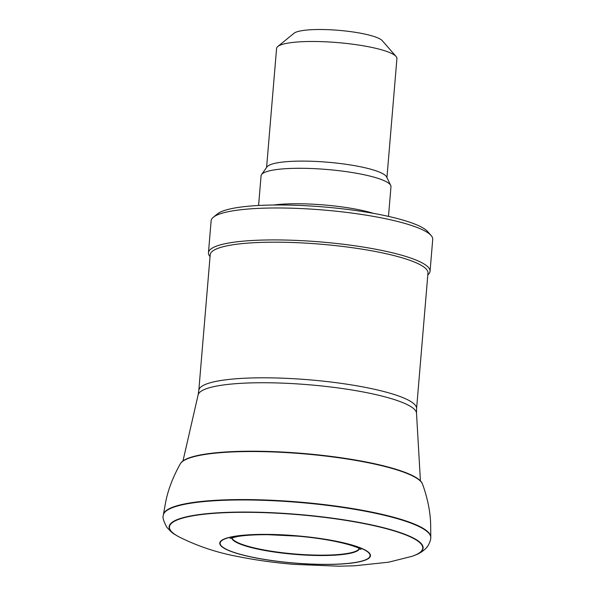 <?xml version="1.0" encoding="UTF-8"?>
<svg xmlns="http://www.w3.org/2000/svg" width="596" height="596" viewBox="0 0 596 596"><rect width="100%" height="100%" fill="white"/><g stroke="black" fill="none" stroke-linecap="round" stroke-linejoin="round"><path stroke-width="0.89" d="M179.001 536.854A127.082 23.006 4.8 0 1 298.03 514.646A127.082 23.006 4.8 0 1 411.694 556.396L388.592 562.199L354.523 565.805L338.684 566.2L293.843 564.36C274.16 562.706 255.513 560.098 237.908 556.53C217.413 552.753 198.088 546.353 179.917 537.339L179.001 536.854M178.874 536.787A127.447 23.073 4.8 0 1 177.891 536.266A127.447 23.073 4.8 0 1 174.874 534.456A127.447 23.073 4.8 0 1 298.052 514.415A127.447 23.073 4.8 0 1 416.157 554.72A127.447 23.073 4.8 0 1 412.886 556.001A127.447 23.073 4.8 0 1 411.836 556.351M174.874 534.456C172.989 533.636 170.247 531.163 166.656 527.02C163.483 520.852 162.358 517.082 163.282 515.704A134.197 24.302 4.8 0 1 163.304 515.346A134.197 24.302 4.8 0 1 299.058 502.435A134.197 24.302 4.8 0 1 430.759 537.808A134.197 24.302 4.8 0 1 430.722 538.166C430.766 539.626 429.992 541.935 428.382 545.094C425.574 550.175 418.265 554.064 416.164 554.72M180.394 463.718C173.19 476.532 168.325 489.085 165.792 501.378L163.356 514.892A134.189 24.294 4.8 0 1 163.364 514.817A134.189 24.294 4.8 0 1 299.088 502.048A134.189 24.294 4.8 0 1 430.789 537.272A134.189 24.294 4.8 0 1 430.781 537.346L430.64 523.616C430.185 511.025 427.474 497.831 422.512 484.049A121.942 22.082 4.8 0 1 422.542 484.131L422.34 483.602A121.77 22.045 4.8 0 0 422.147 483.162A121.77 22.045 4.8 0 0 303.17 453.459A121.77 22.045 4.8 0 0 180.908 462.906A121.77 22.045 4.8 0 0 180.64 463.301L180.35 463.792A121.942 22.082 4.8 0 1 180.394 463.718A121.942 22.082 4.8 0 1 303.14 453.787A121.942 22.082 4.8 0 1 422.512 484.049M359.351 548.454A64.04 11.592 4.8 0 1 349.807 552.991A64.04 11.592 4.8 0 1 262.128 549.594A64.04 11.592 4.8 0 1 231.933 537.756M359.574 548.566A64.204 11.622 4.8 0 1 349.919 553.356A64.204 11.622 4.8 0 1 262.017 549.959A64.204 11.622 4.8 0 1 231.702 537.83M255.095 557.729A75.223 13.619 4.8 0 1 231.784 536.959A75.223 13.619 4.8 0 1 335.347 541.153A75.223 13.619 4.8 0 1 358.3 561.901A75.223 13.619 4.8 0 1 255.095 557.729M254.85 557.752A75.617 13.693 4.8 0 1 231.471 536.884A75.617 13.693 4.8 0 1 335.593 541.108A75.617 13.693 4.8 0 1 358.613 561.961A75.617 13.693 4.8 0 1 254.85 557.752M386.938 177.578L396.929 58.542A60.382 10.937 -175.2 0 0 396.072 56.456L382.267 40.67A45.05 8.158 -175.2 0 0 338.699 30.336A45.05 8.158 -175.2 0 0 294.022 33.257L277.781 46.518A60.382 10.937 -175.2 0 0 276.581 48.44L266.591 167.476M396.072 56.456A60.382 10.937 -175.2 0 0 337.671 42.599A60.382 10.937 -175.2 0 0 277.781 46.518M388.488 216.4L390.976 186.697A65.18 11.801 -175.2 0 0 390.715 185.416L386.64 176.975A60.382 10.937 -175.2 0 0 327.629 162.216A60.382 10.937 -175.2 0 0 266.978 166.925L261.555 174.568A65.18 11.801 -175.2 0 0 261.078 175.79L258.582 205.486M390.715 185.416A65.18 11.801 -175.2 0 0 327.018 169.488A65.18 11.801 -175.2 0 0 261.555 174.568M373.692 213.413A65.18 11.801 -175.2 0 0 273.668 205.009M427.824 274.883L427.839 274.868A111.184 20.13 -175.2 0 0 430.044 271.336L432.726 239.398A111.184 20.13 -175.2 0 0 431.139 235.539L427.69 231.598A107.355 19.437 -175.2 0 0 323.866 206.961A107.355 19.437 -175.2 0 0 217.398 213.942L213.338 217.249A111.184 20.13 -175.2 0 0 211.133 220.788L208.451 252.726A111.184 20.13 -175.2 0 0 210.03 256.578L210.045 256.593M431.139 235.539A111.184 20.13 -175.2 0 0 323.613 210.03A111.184 20.13 -175.2 0 0 213.338 217.249M430.044 271.336A111.184 20.13 -175.2 0 0 320.931 241.969A111.184 20.13 -175.2 0 0 208.451 252.726M427.973 273.05A109.269 19.787 -175.2 0 0 320.745 244.196A109.269 19.787 -175.2 0 0 210.202 254.768L198.811 390.395A109.269 19.787 -175.2 0 1 309.354 379.823A109.269 19.787 -175.2 0 1 416.582 408.685L427.973 273.05M420.426 480.853L416.515 413.222A109.612 19.847 -175.2 0 0 308.937 384.763A109.612 19.847 -175.2 0 0 198.125 394.887L198.811 390.395M179.254 536.989L177.891 536.266M411.419 556.485L412.886 556.001M163.304 515.346L163.364 514.817M430.759 537.808L430.789 537.272M230.071 538.434L236.806 536.646C244.464 535.283 254.894 534.634 268.103 534.694L297.516 536.139C320.551 538.024 346 542.658 358.181 547.91L361.072 549.438M416.515 413.222L416.582 408.685M182.987 460.917L198.125 394.887"/></g></svg>

